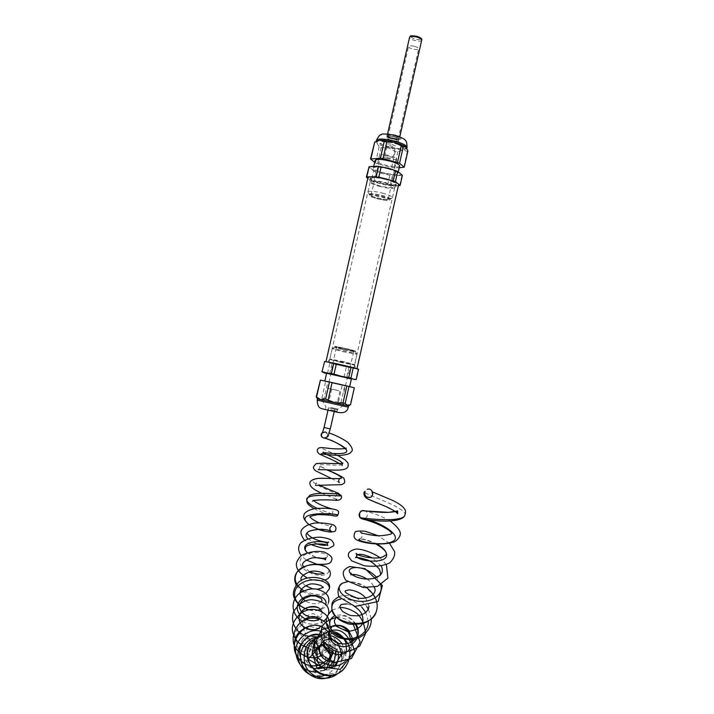 <?xml version="1.0" encoding="UTF-8"?>
<svg xmlns="http://www.w3.org/2000/svg" width="714" height="714" viewBox="0 0 714 714"><rect width="100%" height="100%" fill="white"/><g stroke="black" fill="none" stroke-linecap="round" stroke-linejoin="round"><path stroke-width="0.54" stroke-dasharray="3.57 2.68" d="M339.552 365.282L354.608 368.299C355.581 367.996 326.673 361.48 328.315 362.373L339.552 365.282M340.417 362.284L354.001 364.988L330.653 359.597L340.417 362.284M335.473 383.713L349.637 386.738L335.473 383.713M326.601 373.279L351.413 378.884M332.456 402.25L337.178 403.33L332.456 402.25M335.241 389.996L339.962 391.022L335.241 389.996M334.625 402.794L321.684 399.84L334.625 402.794M317.489 398.894L348.566 405.9M344.103 361.775L329.859 358.972L354.644 364.586L344.103 361.775M342.756 351.636L356.92 354.269C356.179 353.475 332.474 348.137 332.215 348.7L342.756 351.636M343.461 349.744L355.456 351.948C354.813 351.252 334.795 346.745 334.545 347.236L343.461 349.744L355.295 351.948C355.608 351.44 334 346.567 334.732 347.316L343.496 349.735M343.684 348.923L355.483 351.127C355.795 350.601 334.197 345.737 334.92 346.486L343.684 348.923M346.531 348.718L336.41 346.825C336.196 347.29 354.563 351.431 354.001 350.788L346.531 348.718M336.981 390.29L327.735 388.264L336.981 390.29M323.522 372.556L346.629 377.652L348.932 367.478L358.553 369.227M346.629 377.652L351.083 379L355.786 379.482L358.107 369.209M316.775 397.725L318.694 399.144L321.88 398.117L324.067 398.599L327.842 382.017L320.059 380.062M324.308 361.418L348.932 367.478M327.539 373.279L329.859 363.087M329.707 373.806L332.028 363.622M344.077 377.09L346.379 366.925M326.557 373.458L351.377 379.054M321.88 398.117L325.664 381.499M353.912 387.764L342.22 385.283L338.463 401.839L341.015 402.419L345.174 405.097L350.128 404.499L354.34 387.827M342.22 385.283L327.842 382.017M341.015 402.419L344.764 385.846M338.463 401.839L330.894 401.866L324.067 398.599M322.523 432.648L325.093 431.872C328.592 434.79 328.137 436.861 323.71 438.084L322.228 437.289M322.728 432.148L325.093 431.872C328.592 434.799 328.128 436.87 323.71 438.084L323.853 438.155C328.262 436.95 328.726 434.88 325.263 431.943L325.236 431.934M332.081 408.587L328.547 407.765L332.081 408.587M343.282 365.372L329.047 362.525C328.788 362.953 354.715 368.79 353.849 368.121L343.282 365.372M385.506 179.41C377.028 177.438 372.19 177.134 370.985 178.509C370.155 181.427 395.815 187.211 395.52 184.033C395.154 182.686 391.816 181.142 385.506 179.41M398.555 184.872C397.903 188.505 366.88 181.347 367.915 177.804M356.964 368.745L356.946 368.817C358.017 369.656 325.638 362.355 325.95 361.828L353.269 367.692M385.64 179.294C391.558 180.892 395.065 182.4 396.163 183.81C398.93 188.175 366.996 180.981 370.405 178.009C372.494 176.947 377.572 177.375 385.64 179.294M384.73 182.489C389.576 183.784 392.673 185.042 394.021 186.265C394.985 187.764 392.405 188.085 386.301 187.238L378.491 185.479C372.467 183.596 370.048 182.141 371.235 181.133C373.529 180.428 378.027 180.874 384.73 182.489M399.617 165.978C399.055 169.12 374.234 163.39 375.127 160.32M387.916 168.781C394.226 170.53 397.555 172.11 397.903 173.52C398.162 176.831 372.521 171.048 373.377 167.995C374.6 166.549 379.446 166.808 387.916 168.781M392.236 144.406L395.538 146.075C392.691 146.638 389.978 146.022 387.381 144.237C387.8 143.692 389.425 143.746 392.236 144.406M389.505 156.411L392.825 158.044C389.987 158.544 387.265 157.937 384.659 156.196C385.078 155.688 386.693 155.759 389.505 156.411M389.371 147.191C382.24 145.112 379.393 143.38 380.821 142.006C383.596 140.247 399.983 143.942 402.259 146.834C402.999 149.146 398.698 149.262 389.371 147.191M406.587 147.896L406.775 148.557L402.937 149.958L388.603 147.932C383.043 146.424 379.196 144.826 377.063 143.139L376.349 141.238M380.259 186.604C373.94 184.881 370.584 183.346 370.191 181.99L370.62 181.499C373.02 180.767 377.715 181.24 384.703 182.927C389.764 184.274 392.995 185.586 394.405 186.863L394.735 187.523C393.512 188.871 388.684 188.567 380.259 186.604M382.401 193.075C388.728 194.788 392.075 196.288 392.459 197.564L392.084 198.01C389.567 199.697 370.361 195.368 368.192 192.628L367.897 192.03C369.084 190.754 373.922 191.102 382.401 193.075M381.633 195.225C388.023 197.002 390.763 198.394 389.844 199.385C387.729 200.804 371.423 197.126 369.602 194.824C369.192 193.208 373.199 193.342 381.633 195.225M381.597 195.252C386.836 196.68 389.621 197.912 389.942 198.965C390.228 201.428 368.915 196.627 369.566 194.378C370.548 193.324 374.555 193.619 381.597 195.252M381.41 196.073C386.658 197.492 389.442 198.733 389.764 199.777C390.049 202.232 368.736 197.43 369.379 195.19C370.361 194.146 374.368 194.44 381.41 196.073M378.027 198.706C373.52 197.492 371.128 196.43 370.852 195.52C370.611 193.44 388.844 197.546 388.291 199.447C387.452 200.348 384.034 200.098 378.027 198.706M387.265 158.499C383.141 157.348 380.973 156.286 380.758 155.304C380.624 153.046 397.305 156.803 396.734 158.901C395.922 159.918 392.771 159.784 387.265 158.499M407.917 150.886L407.364 151.377L402.937 149.958L397.841 151.734L395.279 151.377L388.603 147.932L381.196 147.673L379.134 146.816L377.063 143.139L374.225 142.648M402.393 175.314L392.37 175.876L375.698 171.824L373.431 181.793L367.799 178.304M375.698 171.824L373.618 171.012L371.351 180.99M373.618 171.012L371.244 168.647C369.441 167.112 370.325 166.273 373.895 166.112L375.867 166.148M396.841 171.074L400.161 172.949C401.821 174.457 400.822 175.269 397.18 175.376L382.856 173.234C377.287 171.744 373.413 170.218 371.244 168.647L368.647 167.112M398.35 185.801L387.55 185.435L373.431 181.793M401.857 175.742L399.581 185.792M389.808 175.492L387.55 185.435M392.37 175.876L390.112 185.827M381.196 147.673L377.527 163.818L391.62 167.487L395.279 151.377M379.134 146.816L375.448 162.988L374.663 162.355M397.841 151.734L394.182 167.87L399.206 167.754M407.364 151.377L403.678 167.665M377.527 163.818L375.448 162.988M394.182 167.87L391.62 167.487M394.298 136.651C397.439 137.543 399.09 138.391 399.251 139.194C399.331 141.069 386.524 138.177 387.006 136.436C387.648 135.589 390.076 135.669 394.298 136.651M414.656 46.348C417.244 47.133 418.582 47.963 418.672 48.838C418.627 50.899 408.006 48.507 408.524 46.553C409.113 45.589 411.157 45.517 414.656 46.348M394.101 136.847C390.585 136.026 388.559 135.963 388.032 136.669C387.622 138.123 398.296 140.524 398.225 138.962C398.091 138.302 396.716 137.597 394.101 136.847M330.984 407.56L337.784 409.14L330.984 407.56M330.877 408.238L337.356 409.747L330.877 408.238M330.537 409.729L337.008 411.246L330.537 409.729M330.189 410.63C339.141 412.683 339.748 412.87 332.019 411.193C323.04 409.131 322.433 408.943 330.189 410.63M324.799 409.434L337.401 412.264M317.212 400.143L348.28 407.141M323.71 438.084L323.603 438.012C325.959 439.779 329.377 433.175 325.629 431.943L329.181 432.979M342.274 463.332L342.247 463.859M342.193 463.966C340.926 466.974 315.874 462.842 319.497 465.912L326.45 469.732M316.052 478.666C303.307 479.674 325.646 489.688 337.668 493.927M317.087 508.314C328.654 512.982 335.526 515.267 337.722 515.16M307.698 538.651L316.481 543.773M326.539 545.023L327.36 544.327M306.877 552.484L316.802 557.723M325.896 557.821C335.241 552.716 299.853 547.254 299.969 562.57C301.129 570.004 313.687 576.18 323.049 575.261C329.582 573.556 330.537 570.772 325.896 566.925M303.816 590.773C316.204 596.074 324.611 595.654 329.047 589.514M309.055 609.81L317.971 610.077M320.488 609.363L325.7 604.749M319.658 618.636C322.157 616.637 322.969 614.343 322.085 611.746M320.345 619.216C322.755 622.546 322.799 625.053 320.497 626.749L321.925 618.538L313.098 613.46L301.272 617.878L297.229 629.98L305.405 640.547L319.319 640.958L326.878 631.167L320.72 620.511L305.351 620.252L294.391 633.131L298.354 649.642L314.472 656.255L328.904 647.901L328.976 632.738L322.139 626.91M297.881 657.398C306.859 667.126 316.427 668.224 326.593 660.682M327.235 660.039C336.687 650.749 330.341 634.55 318.069 634.246M300.505 657.228C303.709 665.011 309.287 668.643 317.23 668.143M328.458 647.214C323.54 639.012 310.528 640.342 306.476 649.365C302.084 658.183 309.046 669.411 318.435 668.866M322.79 667.965L329.529 661.833M302.209 621.385L305.797 639.164L321.202 637.093L321.969 629.364L308.6 626.124L300.96 642.841L318.623 649.124L323.121 636.986L305.887 635.674L322.674 654.997L321.086 639.405L304.387 645.545L326.227 659.013L315.16 642.404L331.01 655.104L324.299 644.813L311.857 646.473L306.627 659.45L315.142 671.33L329.984 669.661L336.615 655.238L327.94 642.029L312.098 643.912L305.717 660.53L317.203 675.578L336.428 672.909L344.496 654.122L333.456 637.388L314.615 639.182M345.674 666.581C352.288 654.693 350.86 644.412 341.381 635.737C330.564 629.686 322.148 631.39 316.141 640.833M344.594 661.905C350.547 656.559 352.564 650.088 350.628 642.502M329.19 631.221C325.289 633.452 323.353 636.817 323.38 641.297M345.978 652.418C350.038 649.767 352.261 646.063 352.636 641.279M352.609 639.53L349.387 631.176M336.303 625.428L331.698 627.285L336.481 625.642M331.055 627.838L329.359 630.087M356.25 624.509C350.44 616.253 343.389 613.344 335.071 615.771M368.254 621.242L365.836 612.612M361.793 607.114C355.188 600.929 348.146 598.27 340.658 599.126M376.965 609.033C380.437 592.227 353.028 576.903 342.693 583.079M380.83 585.007L376.697 577.439M381.294 566.068L372.422 557.991M377.376 544.318C368.986 540.248 363.06 538.499 359.597 539.052C362.319 537.535 362.855 535.402 361.222 532.635M368.879 520.015L364.845 518.757M404.767 515.57C409.425 508.038 362.855 494.186 364.399 491.794L364.399 491.794M324.058 427.507L330.279 428.909M393.771 138.811L398.323 140.792C398.733 142.032 396.466 142.113 391.54 141.024C387.782 139.917 386.292 138.998 387.059 138.257C388.318 137.838 390.558 138.025 393.771 138.811M393.869 138.213C396.752 139.034 398.26 139.801 398.403 140.533C398.492 142.238 386.738 139.596 387.184 138.007C387.773 137.24 389.996 137.311 393.869 138.213M394.199 136.749C397.082 137.57 398.591 138.346 398.733 139.078C398.814 140.792 387.068 138.15 387.515 136.552C388.104 135.776 390.335 135.847 394.199 136.749M394.583 135.651C401.893 138.65 401.063 139.48 392.093 138.141C384.766 135.16 385.596 134.33 394.583 135.651M394.896 135.339C404.008 139.078 402.973 140.114 391.79 138.445C382.642 134.723 383.677 133.688 394.896 135.339M407.007 147.53C406.355 151.475 378.17 145.451 376.564 141.033L376.465 140.292M416.922 36.352C409.907 35.521 409.202 36.441 414.798 39.136C421.796 39.975 422.509 39.047 416.922 36.352M421.697 40.198C421.251 42.581 408.908 39.698 409.55 37.36L409.568 37.271M354.608 368.299C355.581 366.71 355.215 365.523 353.51 364.747M328.315 362.373C328.119 360.525 328.895 359.597 330.653 359.597M331.689 389.157L328.886 401.464M339.962 391.022L337.178 403.33M321.684 399.84L325.843 406.444L325.62 408.676L324.647 409.452L337.508 412.353L337.008 411.246L337.784 409.14L344.389 404.954M324.816 409.425L337.383 412.255M354.001 364.988L354.644 364.586M330.305 359.651L329.904 359.017M332.188 348.735L329.859 358.972M356.973 354.322L354.653 364.559M334.545 347.236L332.215 348.7M355.456 351.948L356.92 354.269M334.92 346.486L334.732 347.316M355.483 351.127L355.295 351.948M343.925 391.915L354.001 350.788M327.735 388.264L336.41 346.825M355.456 379.527L355.974 379.509M321.086 453.908L322.969 452.64C323.603 450.507 323.522 449.213 322.746 448.749L337.579 455.398M318.274 469.625C319.729 468.411 320.131 467.179 319.497 465.912L327.369 469.785M331.466 478.514L338.9 482.334M315.436 485.377L316.159 482.923L318.988 484.842M312.634 501.13L313.009 500.032L313.669 500.684M332.09 508.904L335.285 509.68C332.822 508.439 331.251 515.553 333.991 515.803M319.087 522.782C325.682 525.076 329.868 526.093 331.635 525.843M314.133 508.671C320.64 511.929 326.494 514.178 331.698 515.41M328.529 541.962L327.351 544.166M307.002 552.44L312.991 556.152L318.346 557.804M324.87 579.92C318.917 581.294 313.027 580.625 307.19 577.903M306.199 560.017L301.005 555.554M310.974 544.559L304.387 540.105M318.31 529.377L308.609 524.388M296.176 585.052C296.756 586.471 298.265 588.282 300.71 590.496M302.165 591.567L313.375 595.788M315.624 595.994C320.175 596.038 323.612 595.208 325.914 593.495M321.853 611.621C321.3 612.728 323.603 614.442 316.115 616.976M321.425 601.607C317.587 604.624 312.214 604.428 305.306 601.018M317.444 589.255L312.741 588.845M305.601 585.775C302.986 583.659 301.611 581.839 301.46 580.312M323.87 573.708L324.129 572.931M324.004 573.074L323.469 573.369M309.724 571.753L303.691 566.764M328.976 632.738L329.716 634.086M330.975 637.897C331.742 642.413 330.752 646.581 327.994 650.383M327.949 650.436L321.603 655.72M315.561 657.594L313.294 657.79M328.253 626.071L329.761 630.623M329.832 631.247L329.814 634.05M329.618 635.317C329.109 638.637 326.95 641.788 323.13 644.751M317.382 647.357L316.846 647.491M315.124 647.812L308.555 647.66M307.761 647.5L306.217 647.089M328.574 619.636C331.903 625.866 323.888 638.423 309.349 636.54M305.824 635.728L303.762 634.951M300.041 632.845L299.184 632.202M328.627 613.362L326.432 618.52M323.772 621.073C322.219 623.331 310.081 626.437 302.218 621.376M328.395 602.821C328.886 605.793 318.623 613.255 308.832 609.854M316.713 637.629C320.773 635.29 325.084 634.559 329.654 635.424M342.167 644.01L345.487 652.453M345.514 652.596C346.763 660.396 344.103 667.438 337.535 673.721M316.632 637.941C322.309 636.004 327.717 636.62 332.867 639.798M341.881 657.326C341.444 665.252 338.034 671.312 331.653 675.506M316.936 636.897C328.19 636.12 335.241 641.118 338.097 651.882M337.57 661.646L337.186 662.806M336.044 665.394C333.402 670.214 329.582 673.534 324.567 675.364M319.104 634.532C330.1 637.334 335.562 642.868 335.482 651.114M335.455 654.211L332.894 662.199M328.333 667.608L325.896 669.33M323.835 670.419L316.82 672.169M320.22 631.122C329.654 634.746 329.163 636.888 331.314 639.815C332.92 642.35 333.42 646.009 332.813 650.802M332.162 653.176L328.824 659.031M320.399 664.814L318.881 665.269M352.163 641.618C352.314 645.277 350.19 648.883 345.79 652.426M324.058 642.395C324.138 638.414 325.879 635.701 329.297 634.255M332.483 633.505L334.313 633.523M346.665 651.855C344.639 658.335 340.23 661.824 333.447 662.324M338.284 643.153C340.962 646.152 342.327 649.267 342.39 652.498M338.847 596.734C342.506 595.271 346.549 595.065 350.976 596.119M355.849 597.796C360.641 600.144 364.292 603.107 366.809 606.686M368.397 609.158L371.307 619.038M332.064 610.077L339.944 607.471M336.606 617.423C342.836 617.324 348.387 619.663 353.269 624.438M329.19 631.247L332.786 631.533M366.809 587.729C361.364 583.561 354.92 581.58 347.486 581.767M350.877 574.966L352.252 574.627M366.817 579.045C369.718 580.652 372.172 583.365 374.163 587.176M365.773 598.109L368.977 606.231M347.316 603.901L354.278 606.302M336.303 617.128L342.524 615.745C347.718 616.253 352.1 619.181 355.661 624.518M357.339 629.275C357.937 633.041 357.107 636.326 354.84 639.155M329.475 630.248L331.698 627.285M355.447 557.679L356.813 555.474M376.34 544.273C368.558 540.659 362.989 538.918 359.633 539.043M372.547 491.946L371.699 491.589C372.601 494.499 372.074 496.426 370.12 497.381M342.104 465.546L339.561 463.645M337.633 493.927C334.839 496.203 334.536 498.069 336.722 499.532M336.232 499.229L321.791 493.294M386.408 564.604L379.678 557.536M389.576 543.425L377.84 535.625M390.13 520.97C383.195 516.534 369.968 512.215 368.933 512L365.47 511.063C368.826 512.447 367.317 519.614 363.248 519.123M328.547 407.765L328.199 409.309M334.759 409.167L334.411 410.711M353.849 368.121L395.52 184.033M329.047 362.525L370.985 178.509M396.163 183.81C396.002 185.06 398.225 189.049 386.301 187.238M370.405 178.009C370.084 179.223 366.559 181.918 378.491 185.479M397.903 173.52L398.314 171.717M373.377 167.995L373.806 166.121M392.825 158.044L395.538 146.075M384.659 156.196L387.381 144.237M402.259 146.834L398.323 140.792L398.876 138.837L394.994 138.73L387.559 136.285L387.059 138.257L380.821 142.006M376.162 141.658L376.26 141.211M371.235 181.133L370.62 181.499M394.021 186.265L394.405 186.863M392.459 197.564L394.735 187.523M367.897 192.03L370.191 181.99M389.844 199.385L392.084 198.01M369.602 194.824L368.192 192.628M389.764 199.777L389.942 198.965M369.379 195.19L369.566 194.378M380.758 155.304L370.852 195.52M396.734 158.901L388.291 199.447M399.251 139.194L399.795 136.776M387.006 136.436L387.577 133.946M398.225 138.962L418.672 48.838M388.032 136.669L408.524 46.553"/><path stroke-width="1.07" d="M349.664 386.604L351.413 378.875L326.601 373.279L324.834 381.026M337.383 412.255C343.746 413.584 347.379 411.88 348.28 407.141L348.557 405.9L317.489 398.894L317.212 400.143C317.703 408.149 319.756 408.221 324.816 409.425M345.183 403.41L349.03 386.444L354.34 387.827L350.556 404.597L349.976 405.008L347.504 405.677L345.183 403.41L342.988 402.919L335.223 402.946L325.602 399.01L320.684 399.644L316.222 396.868L317.516 398.894M321.96 371.744L324.683 361.418L321.96 371.744L323.522 372.556M350.931 378.045L353.287 367.621L358.553 369.227L356.224 379.527L353.492 379.232L350.931 378.045L341.274 376.278L334 374.136L336.383 363.685L324.683 361.418M334 374.136L331.394 373.574L333.768 363.123M331.394 373.574L323.897 372.735L326.557 373.458M351.377 379.054L322.317 371.762M353.287 367.621L336.383 363.685M348.744 377.51L351.109 367.076M328.208 399.599L332.081 382.57L346.834 385.926L342.988 402.919M316.57 396.948L320.416 380.107L329.475 381.99L325.602 399.01M332.081 382.57L329.475 381.99M320.416 380.107L316.222 396.868M349.03 386.444L346.834 385.926M323.067 437.869C320.872 436.236 320.72 434.415 322.63 432.398C320.72 434.415 320.872 436.236 323.067 437.869M365.104 491.259C364.158 495.587 365.836 497.631 370.12 497.381C375.153 495.784 372.128 487.314 367.255 489.349L367.264 489.34M325.986 361.668L367.915 177.804C369.415 176.081 375.475 176.456 386.078 178.928C393.967 181.097 398.135 183.025 398.591 184.712L398.555 184.872M353.269 367.692L356.946 368.817M373.806 166.121L375.127 160.32C376.358 158.811 381.214 159.052 389.674 161.025C395.975 162.783 399.296 164.39 399.644 165.844L399.617 165.978M376.349 141.238L379.786 140.283C383.721 140.158 388.586 140.837 394.387 142.318C400.099 143.88 403.963 145.504 405.989 147.2L406.587 147.896M367.799 178.304L366.344 177.206L369.111 166.665L378.536 166.442L388.496 168.272L397.716 171.431L395.404 181.624L400.117 185.381L398.35 185.801M397.716 171.431L402.393 175.314L400.117 185.381M370.495 158.999L374.707 142.131L379.786 140.283L386.792 142.041L383.025 158.606L380.401 158.222L370.495 158.999L374.663 162.355M369.111 166.665L366.809 176.777L378.831 177.054L395.404 181.624M378.536 166.442L376.207 176.653M381.151 166.826L378.831 177.054M366.344 177.206L366.809 176.777M395.618 170.592L393.307 180.803M375.867 166.148L388.496 168.272L396.841 171.074M399.206 167.754L404.222 167.21L399.563 163.238L383.025 158.606M384.168 141.675L380.401 158.222M374.707 142.131L370.968 158.526M397.484 162.39L401.223 145.852L403.303 146.727L399.563 163.238M401.223 145.852L394.387 142.318L386.792 142.041M403.303 146.727L405.989 147.2L407.917 150.886L404.222 167.21M337.401 412.264L324.799 409.434M348.28 407.141L317.212 400.143M339.561 463.645C334.491 460.566 322.407 455.514 319.408 454.095C317.025 452.051 316.623 450.204 318.194 448.544C318.855 447.517 321.666 447.366 326.619 448.08C334.295 449.142 344.96 449.204 346.165 448.053L345.924 449.543L345.317 448.57C343.327 445.706 331.573 440.092 324.888 438.235C331.84 440.065 338.65 443.51 345.317 448.57C353.751 456.808 322.951 452.399 322.969 452.64C322.192 452.997 341.738 460.093 342.274 463.332M342.247 463.859L342.916 463.145C338.534 463.698 332.117 463.698 323.665 463.163L316.088 463.645L313.482 466.804C313.169 468.045 313.874 469.375 315.606 470.803L331.466 478.514M326.45 469.732C336.464 473.784 341.453 476.604 341.426 478.193C339.561 479.335 325.771 477.853 317.516 478.496L316.052 478.666M337.668 493.927L341.363 495.766C342.301 496.685 306.493 492.428 306.663 499.505C306.868 502.21 310.34 505.137 317.087 508.314M331.698 515.41C335.678 516.409 337.686 516.32 337.731 515.151L337.731 515.151C337.249 513.455 299.835 511.233 305.592 520.908C311.349 530.475 339.998 534.5 329.547 530.529C322.942 528.672 316.106 528.922 309.037 531.278C305.583 533.251 305.137 535.714 307.698 538.651M316.481 543.773C321.175 545.21 324.531 545.621 326.539 545.023M327.36 544.327L327.351 544.166C327.066 539.882 300.264 540.337 305.262 550.182L306.877 552.484M316.802 557.723C320.8 558.625 323.835 558.66 325.896 557.821C324.692 558.419 322.175 558.419 318.346 557.804M324.87 579.92C331.591 578.402 332.438 570.834 325.896 566.925C319.274 562.739 302.691 563.908 297.202 571.896C293.079 578.893 295.284 585.185 303.816 590.773M329.047 589.514L329.216 588.952C331.26 581.526 311.857 575.725 300.576 583.829C288.991 591.558 295.498 607.052 309.055 609.81M317.971 610.077L320.488 609.363M325.7 604.749C329.154 594.771 304.583 590.665 298.541 602.928C292.035 614.852 311.224 625.518 319.658 618.636M322.085 611.746L320.372 609.256C314.16 602.643 297.551 608.747 299.139 619.181C299.568 628.427 313.803 633.139 319.988 627.222C315.686 632.434 299.951 629.15 299.139 619.181C297.961 613.317 306.199 607.525 306.003 608.31C304.521 607.909 316.954 604.981 320.372 609.256L321.853 611.621M322.139 626.91C306.092 618.61 285.93 642.02 297.881 657.398M326.593 660.682L327.235 660.039M318.069 634.246C306.484 633.068 296.462 646.42 300.505 657.228M317.23 668.143C328.743 664.395 332.483 657.424 328.458 647.214M318.435 668.866L322.79 667.965M329.529 661.833L331.01 655.104L321.844 644.456L308.162 659.209L326.119 669.678L333.367 651.989L321.898 644.671L312.25 652.123L316.802 667.84L333.117 667.233L336.472 649.553L324.888 643.037L316.757 648.294L317.444 661.691L334.331 666.349L342.39 652.498M314.615 639.182L309.867 644.76C297.069 665.305 331.385 688.144 345.674 666.581M316.141 640.833C307.904 656.398 331.126 673.954 344.594 661.905M350.628 642.502C345.576 631.604 338.427 627.847 329.19 631.221M323.38 641.297C323.388 651.097 337.124 658.254 345.978 652.418M352.636 641.279L352.609 639.53M349.387 631.176C345.621 626.794 341.265 624.875 336.303 625.428M331.698 627.285L331.055 627.838M329.359 630.087C325.522 636.843 333.759 647.286 344.451 646.581C355.206 646.197 361.936 634.3 356.25 624.509M335.071 615.771C326.28 619.234 328.395 632.533 340.962 637.227C353.332 642.172 368.942 634.157 368.254 621.242M365.836 612.612L361.793 607.114M340.658 599.126C334.322 600.42 331.385 603.749 331.849 609.131C332.831 624.286 370.789 630.533 376.251 611.791L376.965 609.033M347.486 581.767L342.693 583.079C334.348 586.917 341.622 598.359 356.161 600.867C370.628 603.651 383.748 595.387 380.83 585.007M376.697 577.439C361.248 560.57 337.695 568.71 355.724 576.644C361.302 578.965 367.157 579.589 373.297 578.519C381.383 576.287 384.052 572.137 381.294 566.068M372.422 557.991C363.881 554.189 358.678 553.341 356.813 555.474C354.189 560.909 388.969 565.479 386.479 553.903C385.703 550.512 382.668 547.317 377.376 544.318M359.597 539.052C354.537 540.364 379.232 546.772 391.317 542.051C403.758 537.58 385.435 524.844 368.879 520.015M364.845 518.757L359.981 517.471C356.268 517.561 399.519 523.183 404.427 516.115L404.767 515.57M330.279 428.909L330.279 428.918C327.137 437.611 329.814 436.415 323.763 438.128C321.184 436.825 320.764 434.996 322.523 432.648M334.411 410.711L330.279 428.918L324.058 427.507L322.416 432.889L325.236 431.934M376.26 141.211L376.439 140.453C378.009 138.4 384.087 138.614 394.663 141.095C402.526 143.318 406.65 145.406 407.042 147.352L407.007 147.53M387.577 133.946L409.55 37.36C410.264 36.173 412.719 36.075 416.914 37.066C420.019 38.02 421.626 39.038 421.715 40.1L421.697 40.198M354.51 379.562L355.456 379.527M348.566 405.9L349.869 405.07M322.728 432.148C320.764 434.103 320.604 435.817 322.228 437.289M329.181 432.979C336.008 435.397 342.158 438.476 347.647 442.207C352.243 447.205 353.439 450.418 351.217 451.846C350.842 452.524 349.646 454.729 339.909 455.407C332.849 455.371 323.139 454.122 321.086 453.908M337.579 455.398L345.139 459.843L347.807 462.824C348.575 465.216 348.236 466.983 346.817 468.125C344.808 469.732 340.078 470.374 332.626 470.035L318.274 469.625M338.9 482.334L339.248 482.682C338.347 480.808 338.632 479.389 340.114 478.434C336.214 479.049 321.291 477.8 317.516 478.496C311.947 479.576 309.412 481.307 309.921 483.699C309.885 486.645 313.839 489.84 321.791 493.294M327.369 469.785C337.106 473.9 344.621 478.139 343.987 478.532C344.996 481.352 344.889 483.021 343.657 483.539L341.551 484.663L315.436 485.377M318.988 484.842C322.309 487.002 338.668 493.294 338.141 493.106L341.363 495.766C342.042 498.756 340.391 500.282 336.41 500.344C334.17 499.996 314.258 499.131 312.571 501.183L312.634 501.13M313.669 500.684C317.498 503.7 323.638 506.44 332.09 508.904M333.991 515.803C332.867 515.133 317.284 514.178 316.079 514.972C311.741 515.829 309.68 516.508 309.876 517.007L309.965 516.856M310.019 516.802C309.599 516.061 310.046 518.783 319.087 522.782M331.635 525.843C329.654 527.476 329.288 529.136 330.52 530.832L329.547 530.529C323.29 528.762 316.454 529.012 309.037 531.278C306.993 532.501 306.574 533.465 307.779 534.161C313.08 541.123 330.279 543.149 328.529 541.962M337.633 493.927L337.927 493.909C335.937 494.15 316.561 491.651 309.662 495.436L306.663 499.505C307.002 502.986 306.636 504.039 314.133 508.671M327.351 544.166L327.753 545.55C324.647 542.943 306.235 543.515 305.503 547.442L305.262 550.182L307.002 552.44M307.19 577.903C300.041 573.672 296.435 569.29 296.39 564.765C296.042 562.712 297.667 559.58 301.281 555.349C310.072 551.529 317.819 550.467 324.513 552.145C335.348 557.545 331.305 559.749 330.993 561.918C329.609 564.006 324.87 564.756 316.775 564.185L306.199 560.017M301.005 555.554C297.845 550.601 297.881 546.272 301.103 542.586C306.324 538.909 312.839 537.115 320.64 537.205C325.843 537.91 329.466 538.9 331.501 540.177C333.857 542.935 334.482 544.844 333.358 545.907L328.52 548.557C325.754 549.021 319.908 547.692 310.974 544.559M304.387 540.105C301.46 535.991 300.407 532.84 301.228 530.645C303.2 527.03 307.538 524.522 314.249 523.121C324.424 522.237 333.786 524.638 333.938 525.29C335.883 526.53 336.419 528.253 335.544 530.44C336.294 531.493 330.163 533.501 318.31 529.377M308.609 524.388C302.531 518.373 303.343 516.597 304.334 513.785C306.583 511.019 310.617 509.216 316.427 508.377L325.272 508.225C339.48 509.314 339.685 510.903 337.731 515.151M325.896 566.925C315.445 562.311 305.878 563.971 297.202 571.896C294.32 575.787 293.972 580.17 296.176 585.052M300.71 590.496L302.165 591.567M313.375 595.788L315.624 595.994M325.914 593.495L329.216 588.952C333.099 577.394 306.324 572.771 297.524 583.436C293.338 589.345 292.312 594.343 294.454 598.421C297.078 603.848 301.87 607.659 308.832 609.854M316.115 616.976L309.394 616.789L304.575 614.709L301.246 611.612L299.585 608.087L299.684 604.115L303.245 599.037L310.42 596.003L315.909 596.038L321.22 598.502L322.121 600.331L321.425 601.607M305.306 601.018C300.701 596.699 299.05 593.557 300.335 591.585C301.576 588.345 304.521 585.971 309.162 584.445C311.268 583.436 315.142 583.766 320.782 585.426L322.844 587.14C324.334 587.176 322.532 587.881 317.444 589.255M312.741 588.845L305.601 585.775M301.46 580.312C299.746 577.715 302.486 574.868 309.689 571.762C313.883 570.084 321.764 571.816 323.87 573.708M323.469 573.369C320.274 574.672 315.695 574.136 309.724 571.753M303.691 566.764C300.951 563.953 303.325 561.133 310.822 558.303C314.08 556.911 323.406 558.134 325.539 559.856L325.896 557.821M329.716 634.086L330.975 637.897M321.603 655.72L315.561 657.594M313.294 657.79C305.164 657.335 299.023 653.649 294.855 646.723C290.036 637.62 296.364 624.652 301.433 621.921C311.009 614.219 326.021 619.547 328.253 626.071M329.761 630.623L329.832 631.247M329.814 634.05L329.618 635.317M323.13 644.751L317.382 647.357M316.846 647.491L315.124 647.812M308.555 647.66L307.761 647.5M306.217 647.089L304.048 646.295M303.7 646.134C297.131 642.591 293.347 637.209 292.347 629.98C291.535 620.805 300.969 611.702 306.217 610.559C316.73 606.364 328.315 614.477 328.574 619.636M309.349 636.54L305.824 635.728M303.762 634.951L300.041 632.845M299.184 632.202C293.159 626.544 291.241 619.832 293.436 612.076C298.416 603.741 304.646 599.617 312.107 599.706C324.201 601.224 329.707 605.775 328.627 613.362M326.432 618.52L323.772 621.073M302.218 621.376C290.384 613.844 290.58 599.983 299.925 592.959C308.394 588.497 311.777 588.675 316.605 589.104C326.316 591.781 330.252 596.351 328.395 602.821M302.209 621.385C308.528 615.745 314.571 615.022 320.345 619.216M332.786 631.533C338.623 632.327 343.898 636.808 348.602 644.965C352.537 656.086 347.468 669.027 336.776 674.061C317.855 681.834 301.049 660.388 309.867 644.76L316.713 637.629M329.654 635.424C334.839 636.54 339.016 639.405 342.167 644.01M337.535 673.721C326.967 682.477 309.974 677.898 305.119 664.904C302.138 651.507 305.976 642.52 316.632 637.941M332.867 639.798C337.597 641.69 340.605 647.527 341.881 657.326M331.653 675.506C314.231 687.43 292.695 663.556 303.272 646.866C306.502 641.44 311.063 638.12 316.936 636.897M338.097 651.882C338.257 655.22 339.204 654.069 337.57 661.646M337.186 662.806L336.044 665.394M324.567 675.364C306.833 682.173 290.143 659.093 301.826 643.046C308.591 634.924 312.616 634.978 319.104 634.532M335.482 651.114L335.455 654.211M332.894 662.199L328.333 667.608M325.896 669.33L323.835 670.419M316.82 672.169C304.396 671.606 297.345 664.921 295.667 652.114C294.721 640.574 308.037 627.552 320.22 631.122M332.813 650.802L332.162 653.176M328.824 659.031L320.399 664.814M318.881 665.269C317.194 665.876 314.517 666.01 310.849 665.689M310.545 665.635C294.989 663.654 289.17 642.002 299.523 631.81C310.608 622.742 320.425 623.054 328.976 632.738M336.481 625.642C343.309 624.223 354.064 634.791 352.163 641.618M345.79 652.426C337.624 658.246 323.576 650.856 324.058 642.395M329.297 634.255L332.483 633.505M334.313 633.523C339.543 634.362 343.372 637.272 345.817 642.252L346.665 651.855M333.447 662.324C323.13 660.762 318.569 655.55 319.738 646.688C320.872 643.252 322.906 640.994 325.843 639.905C330.145 638.673 334.295 639.753 338.284 643.153M366.809 587.729C375.805 595.289 378.956 603.312 376.251 611.791C373.85 617.324 369.557 621.18 363.39 623.367C354.278 624.741 348.486 624.607 346.013 622.965C338.855 620.671 334.134 616.066 331.849 609.131C332.278 604.463 330.002 602.027 338.847 596.734M350.976 596.119L355.849 597.796M366.809 606.686L368.397 609.158M371.307 619.038C371.637 628.766 363.542 638.084 352.582 639.53C344.701 639.717 338.677 638.236 334.5 635.085C324.29 626.91 323.469 618.574 332.064 610.077M339.944 607.471C345.496 607.471 351.19 609.488 357.027 613.513C361.918 618.119 364.747 624.839 365.506 633.666L359.749 646C351.074 651.445 343.505 653.319 337.026 651.605C329.823 649.017 324.87 644.724 322.166 638.718C321.014 634.924 320.925 631.203 321.898 627.544C323.87 622.742 328.779 619.368 336.606 617.423M353.269 624.438L360.115 642.038L351.44 658.513L334.634 662.547L320.095 653.926L316.123 640.985L321.487 629.828L334.545 625.41L348.37 632.006L354.733 651.543L340.301 669.357L321.184 667.01L312.08 654.202L314.936 638.718L329.19 631.247M355.447 557.679C357.259 557.215 360.954 557.893 366.514 559.696C369.87 560.419 374.172 563.569 379.411 569.156C381.767 577.385 381.017 574.431 373.297 578.519C366.934 579.554 361.079 578.929 355.724 576.644C352.35 574.859 350.77 573.663 350.976 573.047L350.877 574.966M352.252 574.627C354.894 573.628 364.435 576.974 366.817 579.045M374.163 587.176C377.974 592.772 369.861 599.992 356.955 598.029C347.548 594.316 343.737 591.897 345.522 590.781L347.727 590.21C347.718 589.291 359.499 590.273 365.773 598.109M368.977 606.231C368.245 611.479 364.283 614.683 357.08 615.861C349.387 615.227 352.35 616.798 342.765 611.568C338.008 605.731 340.48 606.016 340.828 605.106C340.533 604.517 342.693 604.115 347.316 603.901M354.278 606.302C358.035 608.73 360.588 611.434 361.909 614.424C363.176 617.851 363.274 621.135 362.203 624.268C359.49 628.258 355.099 630.551 349.039 631.167C338.98 628.793 334.098 625.223 334.393 620.448L336.303 617.128M355.661 624.518L357.339 629.275M354.84 639.155C349.494 645.965 337.258 644.456 333.813 640.788C329.556 636.665 328.11 633.148 329.475 630.248M356.813 555.474L356.125 553.305C357.125 556.242 377.411 560.178 383.275 556.554C386.051 555.028 387.122 554.144 386.479 553.903C386.131 551.172 382.758 547.968 376.34 544.273M359.981 517.471C358.981 512.938 360.061 510.635 363.221 510.564C366.657 511.126 380.812 512.759 388.389 512.366C394.119 511.929 397.216 511.438 397.671 510.912L397.6 513.75C396.395 511.92 392.031 509.323 384.507 505.958L368.112 499.14C364.542 497.301 363.31 494.856 364.399 491.794C363.462 493.151 363.819 495.007 365.47 497.363C369.54 500.514 381.062 504.146 389.005 507.993C394.19 510.635 397.055 512.554 397.6 513.75C397.002 513.116 397.02 512.17 397.671 510.912L388.711 512.357L361.971 510.742C359.035 512.759 358.374 514.999 359.981 517.471C362.096 519.792 361.962 518.034 375.475 523.166C384.141 526.923 389.514 530.181 391.602 532.939L391.87 533.42C391.79 534.715 379.072 536.241 377.474 535.616C376.751 536.134 360.516 533.465 360.508 532.18L361.222 532.635M363.248 519.123C364.729 519.622 379.946 521.586 389.219 521.015C401.009 520.31 403.901 517.355 404.427 516.115C405.811 513.089 405.873 510.751 404.615 509.118C402.83 506.217 398.573 503.2 391.843 500.059L372.547 491.946M342.193 463.966L342.104 465.546M336.722 499.532L336.232 499.229M342.693 583.079C338.24 585.989 336.981 590.585 338.927 596.868L355.072 606.463L378.179 601.474L382.374 585.516L365.077 568.674L349.708 566.514C342.836 569.62 341.256 572.78 345.844 580.339L363.167 587.47L377.51 586.346L387.916 578.108L386.408 564.604M379.678 557.536C370.932 551.449 360.115 548.709 355.947 549.084C349.798 550.548 347.361 553.091 348.637 556.724L351.663 560.847L364.443 565.818C375.332 566.961 383.829 565.925 389.924 562.712C393.691 558.741 395.235 555.028 394.556 551.574L389.576 543.425M377.84 535.625L364.863 531.171C358.33 530.814 355.028 531.207 354.965 532.358C353.394 535.812 353.948 538.311 356.625 539.864C364.104 543.675 383.061 545.835 394.547 541.774C397.921 539.659 399.849 537.098 400.349 534.117C400.59 530.797 397.189 526.414 390.13 520.97M328.199 409.309L324.058 427.507M356.964 368.745L398.591 184.712M398.314 171.717L399.644 165.844M376.465 140.292C378.598 136.195 380.169 134.357 381.187 134.776C380.937 133.607 385.614 133.759 395.226 135.241C402.393 137.882 405.766 139.658 405.347 140.56C406.364 140.729 406.926 142.996 407.042 147.352L406.837 148.28M376.912 140.828L375.475 141.684M409.568 37.271C410.8 36.28 408.613 35.075 416.985 36.316C420.716 37.574 422.295 38.842 421.715 40.1L399.795 136.776"/></g></svg>
